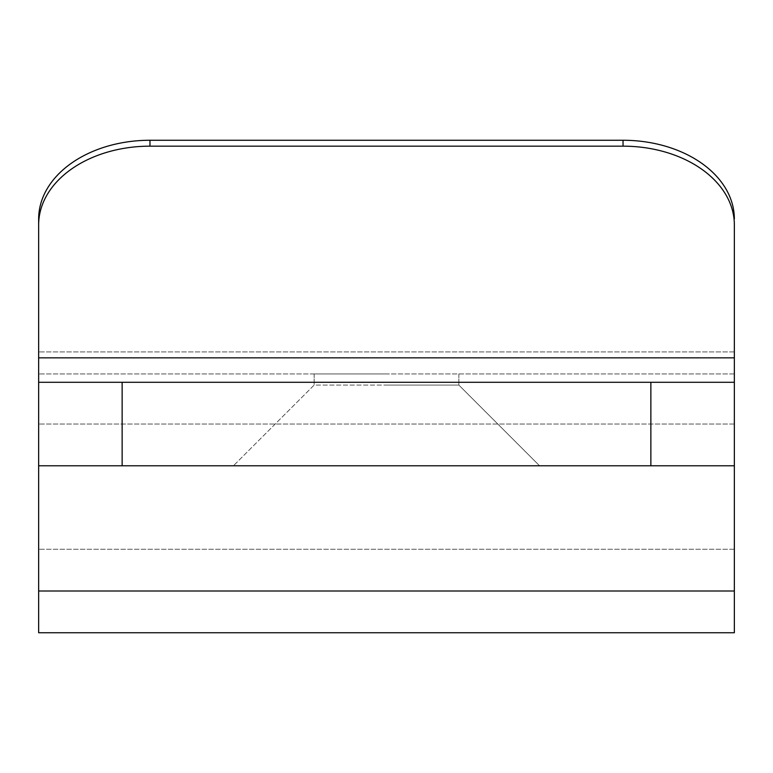 <?xml version="1.0" encoding="UTF-8"?>
<svg xmlns="http://www.w3.org/2000/svg" width="773" height="773" viewBox="0 0 773 773"><rect width="100%" height="100%" fill="white"/><g stroke="black" fill="none" stroke-linecap="round" stroke-linejoin="round"><path stroke-width="0.58" stroke-dasharray="3.87 2.9" d="M386.5 385.07L458.853 385.07L539.554 465.771L233.446 465.771L539.554 465.771L233.446 465.771L539.554 465.771L458.853 385.07L314.147 385.07L233.446 465.771L314.147 385.07L386.5 385.07M386.5 373.939L314.147 373.939L386.5 373.939M734.35 590.997L38.65 590.997L38.65 632.739L734.35 632.739L734.35 382.287L38.65 382.287L38.65 549.255L38.65 357.841L38.65 465.771L122.134 465.771L122.134 382.287L38.65 382.287L734.35 382.287L38.65 382.287L734.35 382.287L734.35 549.255L38.65 549.255L734.35 549.255L734.35 224.875L734.35 382.287L122.134 382.287M650.866 382.287L650.866 465.771L122.134 465.771M650.866 465.771L38.65 465.771L38.65 590.997M734.35 465.771L38.65 465.771M734.35 218.972A111.312 78.711 0 0 0 623.038 140.261A111.312 78.711 0 0 1 734.35 218.972A111.312 78.711 0 0 0 623.038 140.261L623.038 146.165A111.312 78.711 180 0 1 734.35 224.875A111.312 78.711 180 0 0 623.038 146.165A111.312 78.711 180 0 1 734.35 224.875L734.35 373.939L734.35 218.972L734.35 351.937L38.65 351.937L38.65 218.972L38.65 382.287M734.35 224.875L734.35 382.287L718.523 382.287L734.35 382.287M38.65 224.875L38.65 373.939L38.65 224.875A111.312 78.711 180 0 1 149.962 146.165A111.312 78.711 180 0 0 38.65 224.875A111.312 78.711 180 0 1 149.962 146.165L149.962 140.261A111.312 78.711 0 0 0 38.65 218.972A111.312 78.711 0 0 1 149.962 140.261A111.312 78.711 0 0 0 38.65 218.972M623.038 146.165L623.038 140.261L623.038 146.165L149.962 146.165L149.962 140.261L149.962 146.165L623.038 146.165L149.962 146.165M623.038 140.261L149.962 140.261M734.35 373.939L38.65 373.939L734.35 373.939M734.35 424.029L38.65 424.029L734.35 424.029M734.35 351.937L38.65 351.937M734.35 357.841L38.65 357.841M314.147 373.939L314.147 385.07L314.147 373.939M458.853 373.939L458.853 385.07L458.853 373.939"/><path stroke-width="1.16" d="M734.35 382.287L734.35 465.771L650.866 465.771L650.866 382.287L734.35 382.287L734.35 224.875A111.312 78.711 180 0 0 623.038 146.165L149.962 146.165A111.312 78.711 180 0 0 38.65 224.875L38.65 218.972A111.312 78.711 0 0 1 149.962 140.261L149.962 146.165M38.65 465.771L38.65 382.287L122.134 382.287L122.134 465.771L38.65 465.771L38.65 632.739L734.35 632.739L734.35 590.997L38.65 590.997M650.866 382.287L122.134 382.287M650.866 465.771L122.134 465.771M734.35 465.771L734.35 590.997M734.35 351.937L734.35 224.875M38.65 351.937L38.65 218.972M38.65 382.287L38.65 224.875M623.038 146.165L623.038 140.261L149.962 140.261M623.038 140.261A111.312 78.711 0 0 1 734.35 218.972M734.35 357.841L38.65 357.841"/></g></svg>
